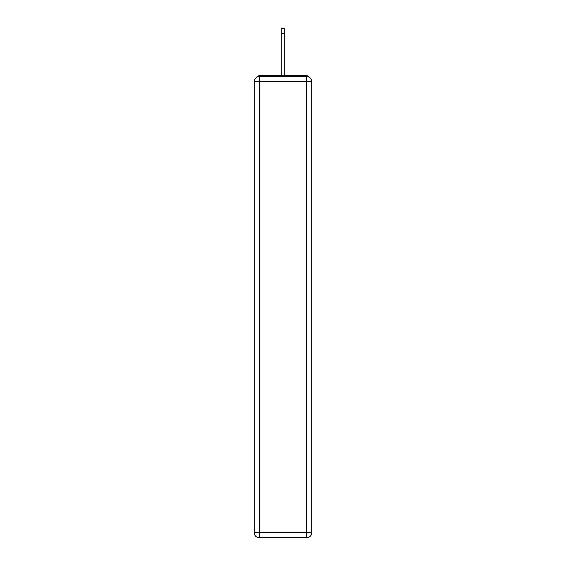 <?xml version="1.0" encoding="UTF-8"?>
<svg xmlns="http://www.w3.org/2000/svg" width="566" height="566" viewBox="0 0 566 566"><rect width="100%" height="100%" fill="white"/><g stroke="black" fill="none" stroke-linecap="round" stroke-linejoin="round"><path stroke-width="0.85" d="M311.76 81.624A5.03 5.03 0 0 0 306.73 76.594A5.03 5.03 0 0 1 311.76 81.624L311.76 532.67L306.73 532.67L306.73 537.7L259.27 537.7A5.03 5.03 0 0 1 254.24 532.67L254.24 81.624A5.03 5.03 0 0 1 259.27 76.594L306.73 76.594L306.73 81.624L259.27 81.624L259.27 532.67L306.73 532.67L306.73 81.624L311.76 81.624L311.71 80.952M254.24 81.624L259.27 81.624L259.27 76.594A5.03 5.03 0 0 0 254.24 81.624L254.29 80.952M308.958 77.118A2.512 2.512 0 0 0 306.73 75.752L259.27 75.752A2.512 2.512 0 0 0 257.042 77.118M306.73 75.752L296.082 75.752L306.73 75.752M269.918 75.752L259.27 75.752L269.918 75.752M306.73 537.7A5.03 5.03 0 0 0 311.76 532.67A5.03 5.03 0 0 1 306.73 537.7M281.741 33.33L281.741 28.3L284.259 28.3L284.259 33.33L281.741 33.33L281.741 75.752M284.259 33.33L284.259 75.752M259.27 537.7L259.27 532.67L254.24 532.67A5.03 5.03 0 0 0 259.27 537.7"/></g></svg>
